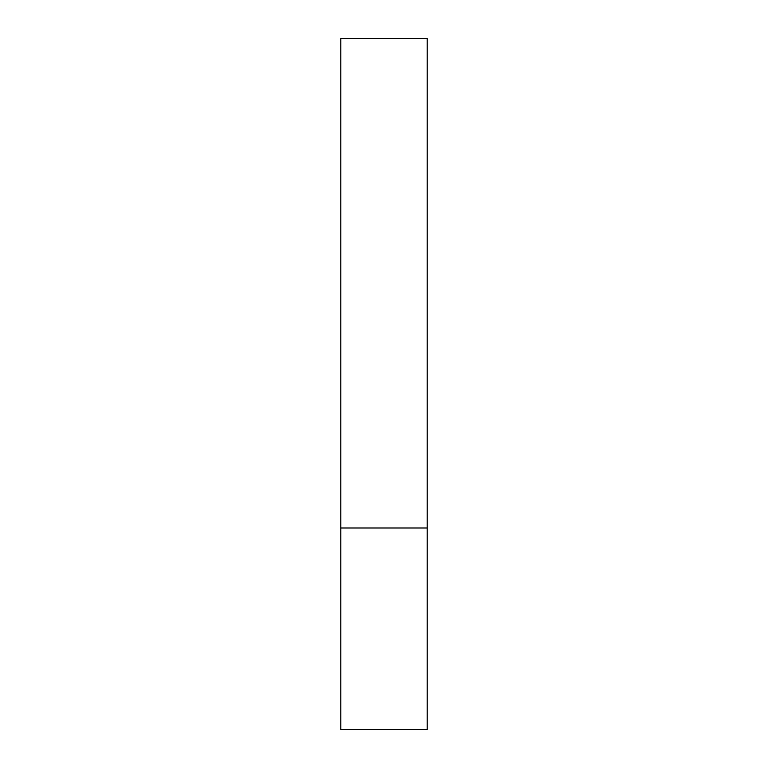 <?xml version="1.0" encoding="UTF-8"?>
<svg xmlns="http://www.w3.org/2000/svg" width="768" height="768" viewBox="0 0 768 768"><rect width="100%" height="100%" fill="white"/><g stroke="black" fill="none" stroke-linecap="round" stroke-linejoin="round"><path stroke-width="1.15" d="M427.2 528L340.8 528L427.2 528L427.2 38.4L340.8 38.4L340.8 729.6L427.2 729.6L427.2 528"/></g></svg>
